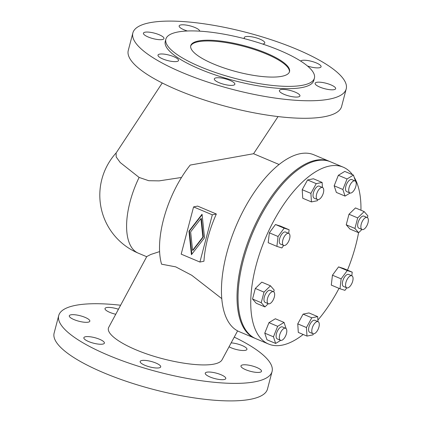 <?xml version="1.0" encoding="UTF-8"?>
<svg xmlns="http://www.w3.org/2000/svg" width="422" height="422" viewBox="0 0 422 422"><rect width="100%" height="100%" fill="white"/><g stroke="black" fill="none" stroke-linecap="round" stroke-linejoin="round"><path stroke-width="0.63" d="M159.606 251.596L150.796 254.471L146.793 256.539L108.76 327.266C105.236 333.644 121.499 345.127 146.281 353.768C171.01 362.435 200.392 366.908 214.075 364.086C218.295 363.215 220.949 361.796 222.035 359.829L237.602 330.885M181.513 177.462L159.131 180.874L148.729 180.706L139.112 177.43L120.244 162.554L116.214 157.01L116.108 153.007L162.243 82.981M255.336 338.449A95.989 44.009 -67.1 0 1 254.83 338.244L239.248 331.671A95.989 44.009 -67.1 0 1 230.839 239.696A95.989 44.009 -67.1 0 1 300.042 153.724A95.989 44.009 -67.1 0 1 313.873 154.79L329.461 161.368A95.989 44.009 -67.1 0 1 329.962 161.584M254.83 338.244A95.989 44.009 -67.1 0 1 246.422 246.274A95.989 44.009 -67.1 0 1 315.63 160.297A95.989 44.009 -67.1 0 1 329.461 161.368M279.074 164.49L253.569 153.729L190.195 165.071A73.523 33.707 -67.1 0 0 161.563 264.183L175.731 266.862L191.778 275.297L221.787 298.634M234.247 337.125A110.284 29.308 -165.3 0 1 272.074 371.534A110.284 29.308 -165.3 0 1 108.122 355.176A110.284 29.308 -165.3 0 1 58.721 315.561A110.284 29.308 -165.3 0 1 120.608 305.233M58.721 315.561L54.127 333.085A110.284 29.308 14.7 0 0 103.527 372.7A110.284 29.308 14.7 0 0 267.474 389.058L272.074 371.534M231.15 342.875A10.619 2.822 -165.3 0 1 242.186 345.555A10.619 2.822 -165.3 0 1 246.944 349.369A10.619 2.822 -165.3 0 1 231.156 347.797A10.619 2.822 -165.3 0 1 229.051 346.784M245.72 369.725A10.619 2.822 -165.3 0 1 240.962 365.911A10.619 2.822 -165.3 0 1 256.75 367.483A10.619 2.822 -165.3 0 1 261.508 371.297A10.619 2.822 -165.3 0 1 245.72 369.725M115.755 314.263A10.619 2.822 -165.3 0 1 109.762 312.359A10.619 2.822 -165.3 0 1 105.004 308.545A10.619 2.822 -165.3 0 1 118.455 309.242M210.003 376.978A10.619 2.822 -165.3 0 1 205.245 373.164A10.619 2.822 -165.3 0 1 221.033 374.736A10.619 2.822 -165.3 0 1 225.791 378.55A10.619 2.822 -165.3 0 1 210.003 376.978M85.075 317.376A10.619 2.822 -165.3 0 1 89.833 321.189A10.619 2.822 -165.3 0 1 74.045 319.612A10.619 2.822 -165.3 0 1 69.287 315.798A10.619 2.822 -165.3 0 1 85.075 317.376M144.925 365.304A10.619 2.822 -165.3 0 1 140.167 361.49A10.619 2.822 -165.3 0 1 155.955 363.062A10.619 2.822 -165.3 0 1 160.713 366.882A10.619 2.822 -165.3 0 1 144.925 365.304M99.639 339.304A10.619 2.822 -165.3 0 1 104.398 343.118A10.619 2.822 -165.3 0 1 88.609 341.546A10.619 2.822 -165.3 0 1 83.851 337.727A10.619 2.822 -165.3 0 1 99.639 339.304M132.867 32.942L128.267 50.466A110.284 29.308 14.7 0 0 177.673 90.081A110.284 29.308 14.7 0 0 341.62 106.439L346.214 88.915A110.284 29.308 -165.3 0 1 329.846 99.033A110.284 29.308 -165.3 0 1 182.267 72.563A110.284 29.308 -165.3 0 1 132.867 32.942A110.284 29.308 -165.3 0 1 296.814 49.3A110.284 29.308 -165.3 0 1 346.214 88.915M307.474 66.001A10.619 2.822 14.7 0 0 321.084 66.75A10.619 2.822 14.7 0 0 316.331 62.936A10.619 2.822 14.7 0 0 300.68 61.079M262.669 44.052A10.619 2.822 14.7 0 0 264.768 42.991A10.619 2.822 14.7 0 0 260.015 39.177A10.619 2.822 14.7 0 0 244.227 37.6A10.619 2.822 14.7 0 0 244.623 38.724M319.865 87.106A10.619 2.822 14.7 0 0 335.654 88.683A10.619 2.822 14.7 0 0 330.895 84.864A10.619 2.822 14.7 0 0 315.107 83.292A10.619 2.822 14.7 0 0 319.865 87.106M199.717 31.159A10.619 2.822 14.7 0 0 194.938 27.504A10.619 2.822 14.7 0 0 179.15 25.927A10.619 2.822 14.7 0 0 183.902 29.74A10.619 2.822 14.7 0 0 187.415 30.991M295.178 92.117A10.619 2.822 14.7 0 0 279.39 90.545A10.619 2.822 14.7 0 0 284.148 94.359A10.619 2.822 14.7 0 0 299.936 95.936A10.619 2.822 14.7 0 0 295.178 92.117M159.215 34.757A10.619 2.822 14.7 0 0 143.433 33.18A10.619 2.822 14.7 0 0 148.185 36.994A10.619 2.822 14.7 0 0 163.973 38.571A10.619 2.822 14.7 0 0 159.215 34.757M230.101 80.444A10.619 2.822 14.7 0 0 214.313 78.872A10.619 2.822 14.7 0 0 219.071 82.686A10.619 2.822 14.7 0 0 234.859 84.263A10.619 2.822 14.7 0 0 230.101 80.444M173.785 56.685A10.619 2.822 14.7 0 0 157.997 55.108A10.619 2.822 14.7 0 0 162.755 58.927A10.619 2.822 14.7 0 0 178.543 60.499A10.619 2.822 14.7 0 0 173.785 56.685M303.017 85.175A76.793 20.409 14.7 0 0 314.416 78.133A76.793 20.409 14.7 0 0 263.381 44.289A76.793 20.409 14.7 0 0 177.261 32.114A76.793 20.409 14.7 0 0 165.862 39.156A76.793 20.409 14.7 0 0 216.903 73.001A76.793 20.409 14.7 0 0 303.017 85.175M165.862 39.156L165.266 41.446A76.793 20.409 14.7 0 0 216.301 75.29A76.793 20.409 14.7 0 0 302.421 87.46A76.793 20.409 14.7 0 0 313.82 80.417L314.416 78.133M289.408 71.977A51.057 13.567 14.7 0 0 254.709 49.632A51.057 13.567 14.7 0 0 198.134 41.767A51.057 13.567 14.7 0 0 190.675 46.077M198.335 41.008A51.057 13.567 -165.3 0 1 255.59 49.1A51.057 13.567 -165.3 0 1 289.529 71.603A51.057 13.567 -165.3 0 1 281.949 76.287A51.057 13.567 -165.3 0 1 224.689 68.19A51.057 13.567 -165.3 0 1 190.755 45.687A51.057 13.567 -165.3 0 1 198.335 41.008M343.176 167.154L330.463 161.79A95.989 44.009 112.9 0 0 316.632 160.724A95.989 44.009 112.9 0 0 247.429 246.696A95.989 44.009 112.9 0 0 255.837 338.671L268.545 344.03A95.989 44.009 -67.1 0 1 260.137 252.061A95.989 44.009 -67.1 0 1 329.339 166.083A95.989 44.009 -67.1 0 1 343.176 167.154A95.989 44.009 -67.1 0 1 352.444 174.655M354.174 177.251A95.989 44.009 -67.1 0 1 360.947 210.235M358.573 232.68A95.989 44.009 -67.1 0 1 347.464 270.138M339.019 288.353A95.989 44.009 -67.1 0 1 317.887 320.082M303.17 334.472A95.989 44.009 -67.1 0 1 282.376 345.101A95.989 44.009 -67.1 0 1 268.545 344.03M312.997 333.718L309.785 332.362A6.536 2.996 -67.1 0 1 309.215 326.101A6.536 2.996 -67.1 0 1 313.926 320.251A6.536 2.996 -67.1 0 1 314.87 320.319L318.077 321.675A6.536 2.996 112.9 0 0 317.138 321.601A6.536 2.996 112.9 0 0 312.428 327.456A6.536 2.996 112.9 0 0 312.997 333.718A6.536 2.996 112.9 0 0 313.942 333.791A6.536 2.996 112.9 0 0 318.652 327.936A6.536 2.996 112.9 0 0 318.077 321.675M284.665 328.195A6.536 2.996 112.9 0 0 279.955 334.05A6.536 2.996 112.9 0 0 280.524 340.311A6.536 2.996 112.9 0 0 281.469 340.385A6.536 2.996 112.9 0 0 286.179 334.53A6.536 2.996 112.9 0 0 285.61 328.269A6.536 2.996 112.9 0 0 284.665 328.195M280.524 340.311L277.317 338.956A6.536 2.996 -67.1 0 1 276.742 332.694A6.536 2.996 -67.1 0 1 281.458 326.844A6.536 2.996 -67.1 0 1 282.397 326.913L285.61 328.269M346.773 287.83L343.561 286.475A6.536 2.996 -67.1 0 1 342.991 280.213A6.536 2.996 -67.1 0 1 347.702 274.358A6.536 2.996 -67.1 0 1 348.646 274.432L351.853 275.788A6.536 2.996 112.9 0 0 350.914 275.714A6.536 2.996 112.9 0 0 346.204 281.569A6.536 2.996 112.9 0 0 346.773 287.83A6.536 2.996 112.9 0 0 347.717 287.904A6.536 2.996 112.9 0 0 352.428 282.049A6.536 2.996 112.9 0 0 351.853 275.788M268.381 303.75L265.174 302.395A6.536 2.996 -67.1 0 1 264.599 296.133A6.536 2.996 -67.1 0 1 269.31 290.278A6.536 2.996 -67.1 0 1 270.254 290.352L273.461 291.707A6.536 2.996 112.9 0 0 272.522 291.634A6.536 2.996 112.9 0 0 267.812 297.484A6.536 2.996 112.9 0 0 268.381 303.75A6.536 2.996 112.9 0 0 269.326 303.819A6.536 2.996 112.9 0 0 274.036 297.969A6.536 2.996 112.9 0 0 273.461 291.707M362.071 229.526L358.858 228.17A6.536 2.996 -67.1 0 1 358.283 221.909A6.536 2.996 -67.1 0 1 362.999 216.053A6.536 2.996 -67.1 0 1 363.938 216.127L367.151 217.483A6.536 2.996 112.9 0 0 366.206 217.409A6.536 2.996 112.9 0 0 361.496 223.264A6.536 2.996 112.9 0 0 362.071 229.526A6.536 2.996 112.9 0 0 363.01 229.6A6.536 2.996 112.9 0 0 367.72 223.744A6.536 2.996 112.9 0 0 367.151 217.483M288.701 233.377L289.123 229.758L284.159 228.181L278.045 236.489L276.895 246.374L281.854 247.957L283.695 245.451L280.466 244.09A6.536 2.996 -67.1 0 1 279.897 237.829A6.536 2.996 -67.1 0 1 284.607 231.973A6.536 2.996 -67.1 0 1 285.546 232.047L288.759 233.403A6.536 2.996 112.9 0 0 287.82 233.329A6.536 2.996 112.9 0 0 283.104 239.184A6.536 2.996 112.9 0 0 283.679 245.446A6.536 2.996 112.9 0 0 284.618 245.52A6.536 2.996 112.9 0 0 289.334 239.664A6.536 2.996 112.9 0 0 288.759 233.403M317.455 199.553L314.242 198.203A6.536 2.996 -67.1 0 1 313.673 191.936A6.536 2.996 -67.1 0 1 318.383 186.086A6.536 2.996 -67.1 0 1 319.322 186.16L322.535 187.51A6.536 2.996 112.9 0 0 321.596 187.442A6.536 2.996 112.9 0 0 316.88 193.292A6.536 2.996 112.9 0 0 317.455 199.553A6.536 2.996 112.9 0 0 318.394 199.627A6.536 2.996 112.9 0 0 323.11 193.772A6.536 2.996 112.9 0 0 322.535 187.51M349.922 192.959L346.715 191.609A6.536 2.996 -67.1 0 1 346.14 185.348A6.536 2.996 -67.1 0 1 350.851 179.492A6.536 2.996 -67.1 0 1 351.795 179.566L355.007 180.917A6.536 2.996 112.9 0 0 354.063 180.848A6.536 2.996 112.9 0 0 349.353 186.698A6.536 2.996 112.9 0 0 349.922 192.959A6.536 2.996 112.9 0 0 350.867 193.033A6.536 2.996 112.9 0 0 355.577 187.183A6.536 2.996 112.9 0 0 355.007 180.917M347.058 178.965L342.859 189.473L334.166 185.801L338.36 175.299L344.753 171.411L353.451 175.083L347.058 178.965L338.36 175.299M342.859 189.473L345.059 196.093L336.36 192.421L334.166 185.801M345.059 196.093L350.107 193.023M316.242 183.633L310.903 193.371L302.21 189.705L307.548 179.967L313.425 178.77L322.123 182.441L316.242 183.633L307.548 179.967M310.903 193.371L311.447 201.916L302.748 198.25L302.21 189.705M311.447 201.916L317.323 200.724L317.908 199.664M357.692 217.905L354.923 228.46L346.23 224.794L348.994 214.239L355.472 207.925L364.17 211.596L357.692 217.905L348.994 214.239M354.923 228.46L358.631 232.707L349.933 229.035L346.23 224.794M358.631 232.707L361.944 229.473M278.045 236.489L269.352 232.823L275.466 224.515L280.43 226.092L289.123 229.758M276.895 246.374L268.197 242.708L269.352 232.823M264.008 292.129L261.239 302.685L252.541 299.013L255.31 288.458L261.788 282.149L270.481 285.815L264.008 292.129L255.31 288.458M261.239 302.685L264.942 306.926L256.249 303.26L252.541 299.013M264.942 306.926L268.26 303.698M341.14 278.873L339.99 288.764L331.291 285.093L332.446 275.207L338.56 266.899L343.524 268.476L352.217 272.148L347.259 270.565L341.14 278.873L332.446 275.207M339.99 288.764L344.948 290.341L346.794 287.836M277.66 326.317L273.461 336.819L264.768 333.153L268.962 322.645L275.355 318.763L284.053 322.434L277.66 326.317L268.962 322.645M273.461 336.819L275.661 343.439L266.962 339.773L264.768 333.153M275.661 343.439L280.709 340.375M311.784 317.798L306.451 327.535L297.753 323.869L303.091 314.132L308.967 312.934L317.666 316.606L311.784 317.798L303.091 314.132M306.451 327.535L306.989 336.081L298.296 332.415L297.753 323.869M306.989 336.081L312.871 334.889L313.451 333.828M355.509 181.275L353.451 175.083M322.44 187.473L322.123 182.441M367.404 217.625L367.873 215.837L364.17 211.596M284.159 228.181L275.466 224.515M273.72 291.845L274.189 290.062L270.481 285.815M351.795 275.761L352.217 272.148M347.259 270.565L338.56 266.899M286.111 328.627L284.053 322.434M317.982 321.638L317.666 316.606M203.325 236.964L193.054 250.251L192.585 250.346L202.861 237.058L203.325 236.964L201.378 218.522L200.909 218.617L190.633 231.9L192.585 250.346M202.861 237.058L200.909 218.617M188.956 231.193L202.054 214.255L204.538 237.765L191.44 254.703L188.956 231.193L189.42 231.098L191.862 254.16M202.101 214.703L189.42 231.098M212.308 214.814L193.577 206.912L181.186 254.144L199.917 262.046L212.308 214.814L216.344 213.996A73.523 33.707 112.9 0 0 203.953 261.229L199.917 262.046M193.577 206.912L197.612 206.094L216.344 213.996M139.112 177.43A62.904 28.838 112.9 0 0 130.045 201.827A62.904 28.838 112.9 0 0 138.258 253.153L146.703 256.713M253.569 153.729L278.051 116.572M116.245 152.796A62.904 62.904 0 0 0 138.258 253.153"/></g></svg>
